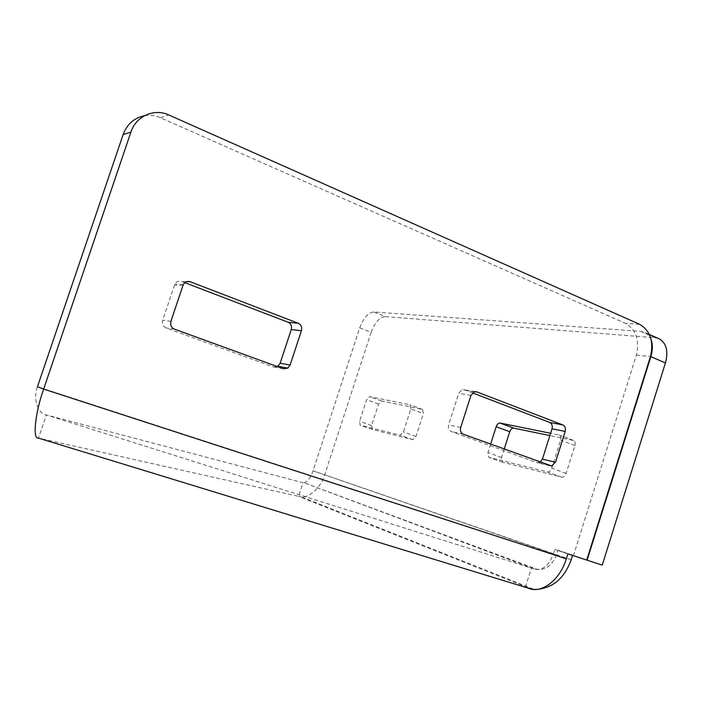 <?xml version="1.0" encoding="UTF-8"?>
<svg xmlns="http://www.w3.org/2000/svg" width="702" height="702" viewBox="0 0 702 702"><rect width="100%" height="100%" fill="white"/><g stroke="black" fill="none" stroke-linecap="round" stroke-linejoin="round"><path stroke-width="0.53" stroke-dasharray="3.51 2.63" d="M184.863 282.678L181.66 281.449C178.799 280.598 176.535 281.502 174.868 284.143L162.653 320.314C161.82 323.876 162.969 326.421 166.084 327.939L273.455 366.935L277.43 366.602M472.543 392.892L464.584 389.847L461.977 389.803L458.739 393.313L448.613 424.859C447.876 428.036 448.745 430.247 451.219 431.493L536.933 462.618L540.154 462.206M490.61 444.173L487.925 452.588L488.829 457.292L547.367 471.955C549.262 472.139 550.737 470.875 551.79 468.173L560.652 440.119C561.293 437.706 560.924 436.047 559.547 435.152L550.596 433.274M504.203 449.122L501.535 457.493L502.483 462.179L561.67 477.114C563.592 477.307 565.066 476.061 566.119 473.376L574.912 445.489C575.535 443.094 575.149 441.444 573.762 440.54L549.877 435.565M410.845 408.924L409.994 404.8L369.542 396.604L366.602 399.719L359.591 421.288L360.056 425.149L400.175 435.187L403.404 431.976L410.845 408.924L423.376 413.513L422.49 409.398L381.511 400.982L378.553 404.062L371.586 425.526L372.271 429.448L412.732 439.636L415.979 436.451L423.376 413.513M534.555 569.059L46.358 414.952L38.505 438.118L298.622 496.358L303.071 482.739L46.358 414.952C37.838 413.838 32.722 398.35 37.452 386.723L553.264 554.299L554.791 549.447L586.723 560.064L557.818 550.236L556.326 554.966C552.614 564.759 546.489 569.655 537.943 569.647L304.098 482.8L534.555 569.059C542.497 570.726 548.727 565.812 553.264 554.299M144.498 115.707C149.938 114.795 155.265 115.479 160.46 117.734L625.517 323.394C636.179 329.747 639.803 340.321 636.372 355.098L573.464 555.554M567.874 553.896L554.791 549.447M537.714 589.294L533.388 589.083L525.438 587.012L528.509 588.232M525.438 587.012L531.467 567.909M535.275 569.111L537.943 569.647M602.255 565.145L572.551 555.422M572.648 555.098L557.818 550.236M651.254 340.154L649.613 336.749L647.323 334.099L645.094 332.59L640.663 331.379L373.771 311.978C368.146 312.609 363.46 317.901 359.705 327.86L313.031 470.823C310.617 477.65 307.643 481.642 304.098 482.8M640.663 331.379L655.027 337.723L385.284 316.593L373.771 311.978M359.705 327.86L371.139 332.336L324.754 474.657C321.472 486.53 309.679 498.192 301.044 496.788L298.622 496.358L529.255 588.179M655.027 337.723L658.344 338.452M371.139 332.336C374.877 322.437 379.598 317.19 385.284 316.593M182.95 285.477L174.465 285.091M170.928 321.349L162.653 320.314M174.412 329.124L166.084 327.939M283.336 368.752L273.455 366.935M186.785 281.642L181.66 281.449M470.963 395.437L458.739 393.313M460.688 427.5L448.613 424.859M463.32 434.24L451.219 431.493M549.938 465.759L536.933 462.618M475.386 391.655L464.584 389.847M574.912 445.489L560.652 440.119M573.262 440.373L559.055 434.986M566.119 473.376L551.79 468.173M561.67 477.114L547.367 471.955M502.816 462.302L489.154 457.414M501.535 457.493L487.925 452.588M422.49 409.398L409.994 404.8M415.979 436.451L403.404 431.976M412.732 439.636L400.175 435.187M372.271 429.448L360.24 425.21M371.586 425.526L359.591 421.288M378.553 404.062L366.602 399.719M381.511 400.982L369.542 396.604M639.566 324.306L625.517 323.394M160.46 117.734L168.831 114.988M571.182 559.792L313.031 470.823L556.326 554.966M636.372 355.098L650.482 356.493M548.104 465.093L538.566 462.793M573.762 440.54L559.547 435.152M502.483 462.179L488.829 457.292M422.762 409.494L410.266 404.896M372.086 429.378L360.056 425.149M474.245 391.865L461.977 389.803M183.362 284.512L174.868 284.143M533.388 589.083L301.044 496.788M645.094 332.59L649.359 334.477"/><path stroke-width="1.05" d="M182.95 285.477L170.928 321.349C170.086 324.982 171.244 327.58 174.412 329.124L283.336 368.752L287.873 368.102L290.128 365.014L301.412 330.703C302.22 327.246 301.184 324.772 298.306 323.289L190.26 281.765C187.355 280.905 185.056 281.818 183.362 284.512L182.95 285.477M277.43 366.602L280.142 363.267L291.251 329.554C292.05 326.149 291.023 323.719 288.189 322.262L184.863 282.678M470.963 395.437L460.688 427.5C459.942 430.738 460.819 432.985 463.32 434.24L551.579 465.935L555.475 462.223L565.207 431.414C565.926 428.317 565.136 426.158 562.837 424.938L476.877 391.909L474.245 391.865L470.963 395.437M540.154 462.206L542.409 459.143L552.009 428.817C552.711 425.763 551.93 423.639 549.657 422.437L472.543 392.892M549.877 435.565L513.688 428.132C512.012 428.053 510.696 429.255 509.74 431.739L504.203 449.122M550.596 433.274L500.114 423.052C498.455 422.981 497.148 424.192 496.182 426.693L490.61 444.173M658.344 338.452L659.494 338.961C666.488 343.339 668.462 351.342 665.426 362.952L602.255 565.145L567.874 553.896L566.321 558.827C559.959 580.159 541.479 594.032 528.509 588.232L38.505 438.118C32.432 440.075 34.968 413.232 43.656 389.083L37.452 386.723L123.148 134.547C127.08 124.149 134.196 117.875 144.498 115.707M586.723 560.064L650.482 356.493C653.957 341.488 650.315 330.756 639.566 324.306L168.831 114.988C154.212 108.064 135.977 116.12 130.914 132.081L43.656 389.083L566.321 558.827M537.714 589.294C553.474 587.574 564.627 577.737 571.182 559.792L572.551 555.422M665.426 362.952L650.851 356.651L587.109 560.187M650.851 356.651C652.711 350.491 652.842 344.989 651.254 340.154M290.128 365.014L280.142 363.267M301.412 330.703L291.251 329.554M298.306 323.289L288.189 322.262M190.26 281.765L186.785 281.642M555.475 462.223L542.409 459.143M565.207 431.414L552.009 428.817M562.837 424.938L549.657 422.437M476.877 391.909L475.386 391.655M509.74 431.739L496.182 426.693M513.688 428.132L500.114 423.052M130.914 132.081L123.148 134.547M287.873 368.102L277.931 366.295M551.579 465.935L548.104 465.093M649.359 334.477L659.494 338.961"/></g></svg>
